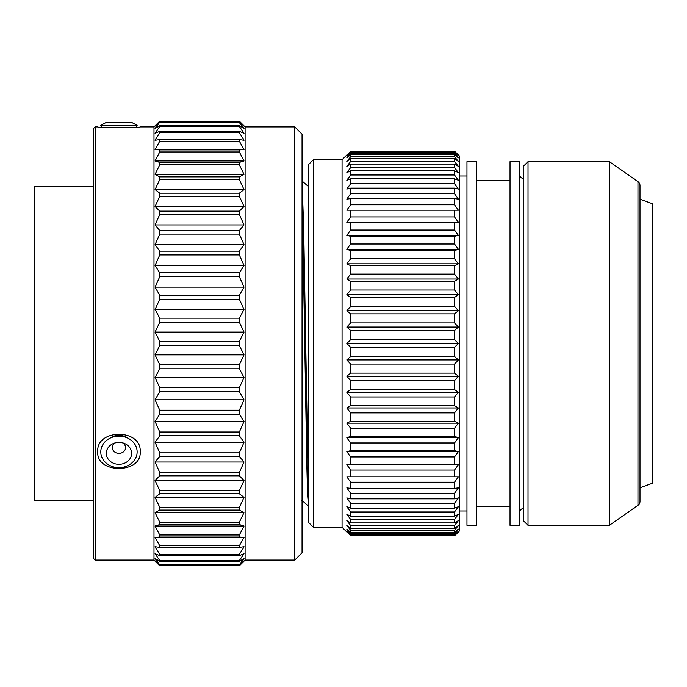 <?xml version="1.0" encoding="UTF-8"?>
<svg xmlns="http://www.w3.org/2000/svg" width="687" height="687" viewBox="0 0 687 687"><rect width="100%" height="100%" fill="white"/><g stroke="black" fill="none" stroke-linecap="round" stroke-linejoin="round"><path stroke-width="1.03" d="M302.057 186.4L306.814 464.721L307.604 495.035L308.566 506.07M308.566 504.198L303.68 227.929L302.057 181.085M308.566 164.519L308.566 522.481L313.349 527.264L313.349 159.736L308.566 164.519M346.815 154.987L342.066 159.736L342.066 527.264L313.349 527.264M342.066 159.736L313.349 159.736M346.815 532.013L342.066 527.264M458.392 222.322L346.815 222.322L350.679 216.929L350.679 210.196L346.815 210.196L350.679 204.786L350.679 198.62L346.815 199.093L350.679 193.7L350.679 188.135L346.815 189.08L350.679 183.747L350.679 178.843L346.815 180.243L350.679 175.013L350.679 170.797L346.815 172.652L350.679 167.559L350.679 164.064L346.815 166.357L350.679 161.445L350.679 158.706L346.815 161.411L350.679 156.722L350.679 154.747L346.815 157.847L350.679 153.416L350.679 152.222L346.815 155.7L350.679 151.157L454.528 151.157L458.392 154.987L454.528 151.157L458.392 155.7L454.528 152.222L454.528 153.416L458.392 157.847L454.528 154.747L454.528 156.722L458.392 161.411L454.528 158.706L454.528 161.445L458.392 166.357L454.528 164.064L454.528 167.559L458.392 172.652L454.528 170.797L454.528 175.013L458.392 180.243L454.528 178.843L454.528 183.747L458.392 189.08L454.528 188.135L454.528 193.7L458.392 199.093L454.528 198.62L454.528 204.786L458.392 210.196L454.528 210.196L454.528 216.929L458.392 222.322L454.528 222.794L454.528 230.042L458.392 235.375L454.528 236.311L454.528 244.014L458.392 249.244L454.528 250.643L454.528 258.741L458.392 263.834L454.528 265.68L454.528 274.113L458.392 279.025L454.528 281.309L454.528 290.017L458.392 294.706L454.528 297.419L454.528 306.333L458.392 310.764L454.528 313.873L454.528 322.924L458.392 327.072L454.528 330.55L454.528 339.67L458.392 343.5L454.528 347.33L454.528 356.45L458.392 359.928L454.528 364.076L454.528 373.127L458.392 376.236L454.528 380.667L454.528 389.581L458.392 392.294L454.528 396.983L454.528 405.691L458.392 407.975L454.528 412.887L454.528 421.32L458.392 423.166L454.528 428.259L454.528 436.357L458.392 437.756L454.528 442.986L454.528 450.689L458.392 451.625L454.528 456.958L454.528 464.206L458.392 464.678L454.528 470.071L454.528 476.804L458.392 476.804L454.528 482.214L454.528 488.38L458.392 487.907L454.528 493.3L454.528 498.865L458.392 497.92L454.528 503.253L454.528 508.157L458.392 506.757L454.528 511.987L454.528 516.203L458.392 514.348L454.528 519.441L454.528 522.936L458.392 520.643L454.528 525.555L456.761 522.73M458.392 532.013L454.528 535.843L459.311 531.094L459.311 155.906L458.392 154.987M457.731 532.013L458.135 531.575M455.464 529.153L456.761 527.582M454.768 519.123L457.533 515.49M457.533 171.51L454.768 167.877M458.135 155.425L457.731 154.987M350.679 528.294L346.815 525.589L350.679 530.278L350.679 532.253L346.815 529.153L350.679 533.584L350.679 534.778L346.815 531.3L350.679 535.843L454.528 535.843L458.392 531.3L454.528 534.778L454.528 533.584L458.392 529.153L454.528 532.253L454.528 530.278L458.392 525.589L454.528 528.294L454.528 525.555L350.679 525.555L350.679 528.294L454.528 528.294M458.392 464.678L346.815 464.678L350.679 470.071L454.528 470.071M350.679 470.071L350.679 476.804L454.528 476.804M350.679 476.804L346.815 476.804L350.679 482.214L454.528 482.214M350.679 482.214L350.679 488.38L454.528 488.38M350.679 488.38L346.815 487.907L350.679 493.3L454.528 493.3M350.679 493.3L350.679 498.865L454.528 498.865M350.679 498.865L346.815 497.92L350.679 503.253L454.528 503.253M350.679 503.253L350.679 508.157L454.528 508.157M350.679 508.157L346.815 506.757L350.679 511.987L454.528 511.987M350.679 511.987L350.679 516.203L454.528 516.203M350.679 516.203L346.815 514.348L350.679 519.441L454.528 519.441M350.679 519.441L350.679 522.936L454.528 522.936M350.679 522.936L346.815 520.643L350.679 525.555M350.679 530.278L454.528 530.278M350.679 532.253L454.528 532.253M350.679 533.584L454.528 533.584M350.679 534.778L454.528 534.778M350.679 535.448L454.528 535.448M346.815 222.322L350.679 222.794L350.679 230.042L346.815 235.375L350.679 236.311L350.679 244.014L346.815 249.244L350.679 250.643L350.679 258.741L346.815 263.834L350.679 265.68L350.679 274.113L346.815 279.025L350.679 281.309L350.679 290.017L346.815 294.706L350.679 297.419L350.679 306.333L346.815 310.764L350.679 313.873L350.679 322.924L346.815 327.072L350.679 330.55L350.679 339.67L346.815 343.5L350.679 347.33L350.679 356.45L346.815 359.928L350.679 364.076L350.679 373.127L346.815 376.236L350.679 380.667L350.679 389.581L346.815 392.294L350.679 396.983L350.679 405.691L346.815 407.975L350.679 412.887L350.679 421.32L346.815 423.166L350.679 428.259L350.679 436.357L346.815 437.756L350.679 442.986L350.679 450.689L346.815 451.625L350.679 456.958L350.679 464.206L346.815 464.678M350.679 151.157L454.528 151.157M350.679 151.552L454.528 151.552M350.679 152.222L454.528 152.222M350.679 153.416L454.528 153.416M350.679 154.747L454.528 154.747M350.679 156.722L454.528 156.722M350.679 158.706L454.528 158.706M350.679 161.445L454.528 161.445M350.679 164.064L454.528 164.064M350.679 167.559L454.528 167.559M350.679 170.797L454.528 170.797M350.679 175.013L454.528 175.013M350.679 178.843L454.528 178.843M350.679 183.747L454.528 183.747M350.679 188.135L454.528 188.135M350.679 193.7L454.528 193.7M350.679 198.62L454.528 198.62M350.679 204.786L454.528 204.786M350.679 210.196L454.528 210.196M350.679 216.929L454.528 216.929M350.679 222.794L454.528 222.794M350.679 230.042L454.528 230.042M458.392 235.375L346.815 235.375M350.679 236.311L454.528 236.311M350.679 244.014L454.528 244.014M458.392 249.244L346.815 249.244M350.679 250.643L454.528 250.643M350.679 258.741L454.528 258.741M458.392 263.834L346.815 263.834M350.679 265.68L454.528 265.68M350.679 274.113L454.528 274.113M458.392 279.025L346.815 279.025M350.679 281.309L454.528 281.309M350.679 290.017L454.528 290.017M458.392 294.706L346.815 294.706M350.679 297.419L454.528 297.419M350.679 306.333L454.528 306.333M458.392 310.764L346.815 310.764M350.679 313.873L454.528 313.873M350.679 322.924L454.528 322.924M458.392 327.072L346.815 327.072M350.679 330.55L454.528 330.55M350.679 339.67L454.528 339.67M458.392 343.5L346.815 343.5M350.679 347.33L454.528 347.33M350.679 356.45L454.528 356.45M458.392 359.928L346.815 359.928M350.679 364.076L454.528 364.076M350.679 373.127L454.528 373.127M458.392 376.236L346.815 376.236M350.679 380.667L454.528 380.667M350.679 389.581L454.528 389.581M458.392 392.294L346.815 392.294M350.679 396.983L454.528 396.983M350.679 405.691L454.528 405.691M458.392 407.975L346.815 407.975M350.679 412.887L454.528 412.887M350.679 421.32L454.528 421.32M458.392 423.166L346.815 423.166M350.679 428.259L454.528 428.259M350.679 436.357L454.528 436.357M458.392 437.756L346.815 437.756M350.679 442.986L454.528 442.986M350.679 450.689L454.528 450.689M458.392 451.625L346.815 451.625M350.679 456.958L454.528 456.958M350.679 464.206L454.528 464.206M466.971 510.999L459.311 510.999M466.971 176.001L459.311 176.001M466.971 161.651L466.971 525.349L476.538 525.349L476.538 161.651L466.971 161.651M510.037 506.207L476.538 506.207M510.037 180.793L476.538 180.793M510.037 161.651L510.037 525.349L519.612 525.349L519.612 161.651L510.037 161.651M523.245 178.388A3.83 3.83 0 0 1 519.612 174.567M523.245 508.612A3.83 3.83 0 0 0 519.612 512.433M523.245 166.434L523.245 520.566L528.028 525.349L528.028 161.651L523.245 166.434M609.386 525.349L637.974 505.34L637.974 181.66L609.386 161.651L609.386 525.349L528.028 525.349M609.386 161.651L528.028 161.651M637.974 181.66A4.783 4.783 0 0 1 640.009 185.584L640.009 501.416A4.783 4.783 180 0 1 637.974 505.34M640.009 199.213L652.65 203.807L652.65 483.193L640.009 487.787M294.783 560.094L294.783 126.906L302.057 134.18L302.057 552.82L294.783 560.094L245.104 560.094L239.368 565.839L244.031 560.867L239.368 564.826L159.736 564.826L155.064 558.488L159.736 561.399L159.736 560.54L155.064 553.748L159.736 555.585L159.736 554.306L155.064 546.706L159.736 547.445L159.736 545.761L155.064 537.44L159.736 537.071L159.736 535.001L155.064 526.044L159.736 524.576L159.736 522.146L155.064 512.648L159.736 510.098L159.736 507.324L155.064 497.405L159.736 493.79L159.736 490.716L155.064 480.471L159.736 475.842L159.736 472.493L155.064 462.033L159.736 456.443L159.736 452.862L155.064 442.308L159.736 435.798L159.736 432.029L155.064 421.492L159.736 414.149L159.736 410.216L155.064 399.817L159.736 391.727L159.736 387.683L155.064 377.532L159.736 368.782L159.736 364.668L155.064 354.878L159.736 345.552L159.736 341.413L155.064 332.087L159.736 322.297L159.736 318.184L155.064 309.433L159.736 299.283L159.736 295.238L155.064 287.149L159.736 276.749L159.736 272.816L155.064 265.474L159.736 254.946L159.736 251.167L155.064 244.666L159.736 234.112L159.736 230.531L155.064 224.932L159.736 214.473L159.736 211.132L155.064 206.504L159.736 196.259L159.736 193.184L155.064 189.569L159.736 179.65L159.736 176.885L155.064 174.326L159.736 164.837L159.736 162.407L155.064 160.938L159.736 151.982L159.736 149.912L155.064 149.543L159.736 141.221L159.736 139.547L155.064 140.285L159.736 132.685L159.736 131.406L155.064 133.244L159.736 126.451L159.736 125.592L155.064 128.503L159.736 122.174L155.064 126.125L159.736 121.17L239.368 121.17L159.736 121.161L153.991 126.906L153.991 560.094L159.736 565.839L155.064 560.867L159.736 564.826M294.783 126.906L245.104 126.906L245.104 560.094M245.104 126.906L239.368 121.161L244.031 126.125L239.368 122.174L159.736 122.604M239.368 564.826L244.031 558.488L239.368 561.399L239.368 560.54L244.031 553.748L239.368 555.585L239.368 554.306L244.031 546.706L239.368 547.445L239.368 545.761L244.031 537.44L239.368 537.071L239.368 535.001L244.031 526.044L239.368 524.576L239.368 522.146L244.031 512.648L239.368 510.098L239.368 507.324L244.031 497.405L239.368 493.79L239.368 490.716L244.031 480.471L239.368 475.842L239.368 472.493L244.031 462.033L239.368 456.443L239.368 452.862L244.031 442.308L239.368 435.798L239.368 432.029L244.031 421.492L239.368 414.149L239.368 410.216L244.031 399.817L239.368 391.727L239.368 387.683L244.031 377.532L239.368 368.782L239.368 364.668L244.031 354.878L239.368 345.552L239.368 341.413L244.031 332.087L239.368 322.297L239.368 318.184L244.031 309.433L239.368 299.283L239.368 295.238L244.031 287.149L239.368 276.749L239.368 272.816L244.031 265.474L239.368 254.946L239.368 251.167L244.031 244.666L239.368 234.112L239.368 230.531L244.031 224.932L239.368 214.473L239.368 211.132L244.031 206.504L239.368 196.259L239.368 193.184L244.031 189.569L239.368 179.65L239.368 176.885L244.031 174.326L239.368 164.837L239.368 162.407L244.031 160.938L239.368 151.982L239.368 149.912L244.031 149.543L239.368 141.221L239.368 139.547L244.031 140.285L239.368 132.685L239.368 131.406L244.031 133.244L239.368 126.451L239.368 125.592L244.031 128.503L239.368 122.604M239.368 565.83L159.736 565.83L239.368 565.839M239.368 122.174L159.736 122.174M239.368 125.592L159.736 125.592M239.368 126.451L159.736 126.451M239.368 131.406L159.736 131.406M239.368 132.685L159.736 132.685M239.368 139.547L159.736 139.547M239.368 141.221L159.736 141.221M244.031 149.543L155.064 149.543M239.368 149.912L159.736 149.912M239.368 151.982L159.736 151.982M244.031 160.938L155.064 160.938M239.368 162.407L159.736 162.407M239.368 164.837L159.736 164.837M244.031 174.326L155.064 174.326M239.368 176.885L159.736 176.885M239.368 179.65L159.736 179.65M244.031 189.569L155.064 189.569M239.368 193.184L159.736 193.184M239.368 196.259L159.736 196.259M244.031 206.504L155.064 206.504M239.368 211.132L159.736 211.132M239.368 214.473L159.736 214.473M244.031 224.932L155.064 224.932M239.368 230.531L159.736 230.531M239.368 234.112L159.736 234.112M244.031 244.666L155.064 244.666M239.368 251.167L159.736 251.167M239.368 254.946L159.736 254.946M244.031 265.474L155.064 265.474M239.368 272.816L159.736 272.816M239.368 276.749L159.736 276.749M244.031 287.149L155.064 287.149M239.368 295.238L159.736 295.238M239.368 299.283L159.736 299.283M244.031 309.433L155.064 309.433M239.368 318.184L159.736 318.184M239.368 322.297L159.736 322.297M244.031 332.087L155.064 332.087M239.368 341.413L159.736 341.413M239.368 345.552L159.736 345.552M244.031 354.878L155.064 354.878M239.368 364.668L159.736 364.668M239.368 368.782L159.736 368.782M244.031 377.532L155.064 377.532M239.368 387.683L159.736 387.683M239.368 391.727L159.736 391.727M244.031 399.817L155.064 399.817M239.368 410.216L159.736 410.216M239.368 414.149L159.736 414.149M244.031 421.492L155.064 421.492M239.368 432.029L159.736 432.029M239.368 435.798L159.736 435.798M244.031 442.308L155.064 442.308M239.368 452.862L159.736 452.862M239.368 456.443L159.736 456.443M244.031 462.033L155.064 462.033M239.368 472.493L159.736 472.493M239.368 475.842L159.736 475.842M244.031 480.471L155.064 480.471M239.368 490.716L159.736 490.716M239.368 493.79L159.736 493.79M244.031 497.405L155.064 497.405M239.368 507.324L159.736 507.324M239.368 510.098L159.736 510.098M244.031 512.648L155.064 512.648M239.368 522.146L159.736 522.146M239.368 524.576L159.736 524.576M244.031 526.044L155.064 526.044M239.368 535.001L159.736 535.001M239.368 537.071L159.736 537.071M244.031 537.44L155.064 537.44M239.368 545.761L159.736 545.761M239.368 547.445L159.736 547.445M239.368 554.306L159.736 554.306M239.368 555.585L159.736 555.585M239.368 560.54L159.736 560.54M239.368 561.399L159.736 561.399M239.368 564.396L159.736 564.396M153.991 126.906L140.165 126.906C141.969 127.945 95.948 127.945 97.752 126.906L95.124 126.906L95.124 560.094L153.991 560.094M140.165 451.78C141.96 473.996 95.957 473.996 97.752 451.78C95.957 428.533 141.96 428.533 140.165 451.78M95.124 126.906L93.209 128.821L93.209 558.179L95.124 560.094M93.209 186.581L34.35 186.581L34.35 500.711L93.209 500.711M136.12 127.232L137.125 125.335L100.791 125.335L101.805 127.232M137.125 125.335L131.621 122.406L106.296 122.406L100.791 125.335M110.976 437.765A12.538 10.863 0 0 1 126.94 437.765M111.887 437.404L114.154 436.571A12.349 10.691 0 0 1 123.763 436.571L126.03 437.404A18.171 15.732 0 0 1 134.695 444.034A18.171 15.732 180 0 1 128.04 465.528A18.171 15.732 180 0 1 103.222 459.766A18.171 15.732 0 0 1 111.887 437.404A18.171 15.732 0 0 1 126.03 437.404M107.996 458.847A12.658 10.966 180 0 0 125.292 462.858A12.658 10.966 180 0 0 129.92 447.881A12.658 10.966 0 0 0 123.892 443.261A12.658 10.966 0 0 0 114.033 443.261A12.658 10.966 0 0 0 107.996 458.847M122.484 442.832A6.604 5.719 0 0 1 124.682 444.807A6.604 5.719 180 0 1 122.26 452.621A6.604 5.719 180 0 1 113.243 450.526A6.604 5.719 0 0 1 115.433 442.832M301.696 500.213L308.394 506.053M301.988 180.947L308.686 186.787"/></g></svg>
